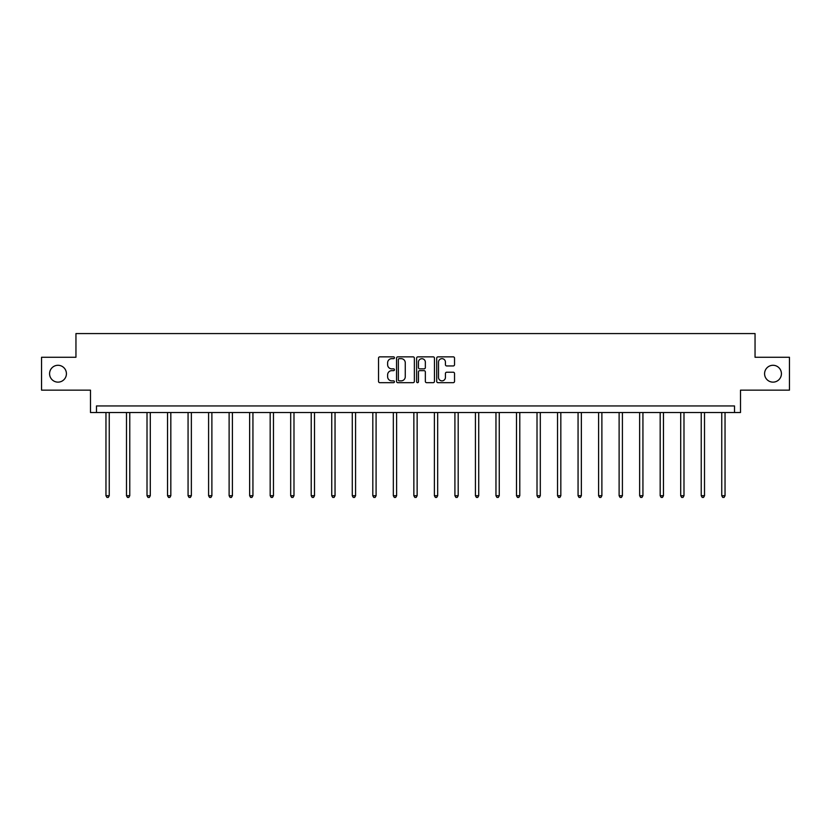 <?xml version="1.0" encoding="UTF-8"?>
<svg xmlns="http://www.w3.org/2000/svg" width="831" height="831" viewBox="0 0 831 831"><rect width="100%" height="100%" fill="white"/><g stroke="black" fill="none" stroke-linecap="round" stroke-linejoin="round"><path stroke-width="1.25" d="M764.582 373.711A8.424 8.424 0 0 0 773.007 382.135A8.424 8.424 0 0 0 781.42 373.711A8.424 8.424 0 0 0 773.007 365.287A8.424 8.424 0 0 0 764.582 373.711M49.58 373.711A8.424 8.424 0 0 0 57.993 382.135A8.424 8.424 0 0 0 66.418 373.711A8.424 8.424 0 0 0 57.993 365.287A8.424 8.424 0 0 0 49.58 373.711M394.445 357.756A0.904 0.904 0 0 0 393.541 356.852L379.819 356.852A1.288 1.288 0 0 0 378.531 358.14L378.531 381.387A1.288 1.288 0 0 0 379.819 382.675L393.541 382.675A0.904 0.904 0 0 0 394.445 381.772A0.904 0.904 0 0 0 393.541 380.868L391.765 380.868A4.134 4.134 0 0 1 387.63 376.734L387.63 374.802A4.134 4.134 0 0 1 391.765 370.668L393.541 370.668A0.904 0.904 0 0 0 394.445 369.764A0.904 0.904 0 0 0 393.541 368.86L391.765 368.86A4.134 4.134 0 0 1 387.63 364.726L387.63 362.783A4.134 4.134 0 0 1 391.765 358.66L393.541 358.66A0.904 0.904 0 0 0 394.445 357.756M41.55 357.268L41.55 390.155L90.496 390.155L90.496 412.529L740.504 412.529L740.504 390.155L789.45 390.155L789.45 357.268L755.047 357.268L755.047 333.574L75.953 333.574L75.953 357.268L41.55 357.268M453.248 365.952A1.288 1.288 0 0 0 454.536 364.664L454.536 358.14A1.288 1.288 0 0 0 453.248 356.852L438.01 356.852A1.288 1.288 0 0 0 436.711 358.14L436.711 381.387A1.288 1.288 0 0 0 438.01 382.675L453.248 382.675A1.288 1.288 0 0 0 454.536 381.387L454.536 373.503A1.288 1.288 0 0 0 453.248 372.215L446.725 372.215A1.288 1.288 0 0 0 445.426 373.503L445.426 377.419A3.459 3.459 0 0 1 441.978 380.868A3.459 3.459 0 0 1 438.519 377.419L438.519 362.108A3.459 3.459 0 0 1 441.978 358.66A3.459 3.459 0 0 1 445.426 362.108L445.426 364.664A1.288 1.288 0 0 0 446.725 365.952L453.248 365.952M734.511 412.529L734.511 405.944L96.489 405.944L96.489 412.529M414.368 358.14A1.288 1.288 0 0 0 413.08 356.852L397.841 356.852A1.288 1.288 0 0 0 396.543 358.14L396.543 381.387A1.288 1.288 0 0 0 397.841 382.675L413.08 382.675A1.288 1.288 0 0 0 414.368 381.387L414.368 358.14M417.92 356.852L433.159 356.852A1.288 1.288 0 0 1 434.457 358.14L434.457 381.387A1.288 1.288 0 0 1 433.159 382.675L426.635 382.675A1.288 1.288 0 0 1 425.347 381.387L425.347 371.956A1.288 1.288 0 0 0 424.059 370.668L419.728 370.668A1.288 1.288 0 0 0 418.44 371.956L418.44 381.772A0.904 0.904 0 0 1 417.536 382.675A0.904 0.904 0 0 1 416.632 381.772L416.632 358.14A1.288 1.288 0 0 1 417.92 356.852M399.254 358.66A0.904 0.904 0 0 0 398.35 359.563L398.35 379.964A0.904 0.904 0 0 0 399.254 380.868L401.134 380.868A4.134 4.134 0 0 0 405.268 376.734L405.268 362.783A4.134 4.134 0 0 0 401.134 358.66L399.254 358.66M425.347 362.171A3.459 3.459 0 0 0 421.888 358.722A3.459 3.459 0 0 0 418.44 362.171L418.44 367.572A1.288 1.288 0 0 0 419.728 368.86L424.059 368.86A1.288 1.288 0 0 0 425.347 367.572L425.347 362.171M105.963 412.529L105.963 495.712L109.245 495.712L109.245 412.529M109.245 495.712L108.259 497.426L106.95 497.426L105.963 495.712M126.489 412.529L126.489 495.712L129.771 495.712L129.771 412.529M129.771 495.712L128.784 497.426L127.475 497.426L126.489 495.712M147.014 412.529L147.014 495.712L150.297 495.712L150.297 412.529M150.297 495.712L149.31 497.426L148.001 497.426L147.014 495.712M167.54 412.529L167.54 495.712L170.822 495.712L170.822 412.529M170.822 495.712L169.836 497.426L168.527 497.426L167.54 495.712M188.066 412.529L188.066 495.712L191.359 495.712L191.359 412.529M191.359 495.712L190.372 497.426L189.053 497.426L188.066 495.712M208.591 412.529L208.591 495.712L211.884 495.712L211.884 412.529M211.884 495.712L210.897 497.426L209.578 497.426L208.591 495.712M229.117 412.529L229.117 495.712L232.41 495.712L232.41 412.529M232.41 495.712L231.423 497.426L230.104 497.426L229.117 495.712M249.643 412.529L249.643 495.712L252.936 495.712L252.936 412.529M252.936 495.712L251.949 497.426L250.63 497.426L249.643 495.712M270.168 412.529L270.168 495.712L273.461 495.712L273.461 412.529M273.461 495.712L272.475 497.426L271.155 497.426L270.168 495.712M290.694 412.529L290.694 495.712L293.987 495.712L293.987 412.529M293.987 495.712L293 497.426L291.681 497.426L290.694 495.712M311.22 412.529L311.22 495.712L314.513 495.712L314.513 412.529M314.513 495.712L313.526 497.426L312.207 497.426L311.22 495.712M331.746 412.529L331.746 495.712L335.038 495.712L335.038 412.529M335.038 495.712L334.052 497.426L332.732 497.426L331.746 495.712M352.271 412.529L352.271 495.712L355.564 495.712L355.564 412.529M355.564 495.712L354.577 497.426L353.258 497.426L352.271 495.712M372.807 412.529L372.807 495.712L376.09 495.712L376.09 412.529M376.09 495.712L375.103 497.426L373.794 497.426L372.807 495.712M393.333 412.529L393.333 495.712L396.616 495.712L396.616 412.529M396.616 495.712L395.629 497.426L394.32 497.426L393.333 495.712M413.859 412.529L413.859 495.712L417.141 495.712L417.141 412.529M417.141 495.712L416.154 497.426L414.846 497.426L413.859 495.712M434.384 412.529L434.384 495.712L437.667 495.712L437.667 412.529M437.667 495.712L436.68 497.426L435.371 497.426L434.384 495.712M454.91 412.529L454.91 495.712L458.193 495.712L458.193 412.529M458.193 495.712L457.206 497.426L455.897 497.426L454.91 495.712M475.436 412.529L475.436 495.712L478.729 495.712L478.729 412.529M478.729 495.712L477.742 497.426L476.423 497.426L475.436 495.712M495.962 412.529L495.962 495.712L499.254 495.712L499.254 412.529M499.254 495.712L498.268 497.426L496.948 497.426L495.962 495.712M516.487 412.529L516.487 495.712L519.78 495.712L519.78 412.529M519.78 495.712L518.793 497.426L517.474 497.426L516.487 495.712M537.013 412.529L537.013 495.712L540.306 495.712L540.306 412.529M540.306 495.712L539.319 497.426L538 497.426L537.013 495.712M557.539 412.529L557.539 495.712L560.832 495.712L560.832 412.529M560.832 495.712L559.845 497.426L558.525 497.426L557.539 495.712M578.064 412.529L578.064 495.712L581.357 495.712L581.357 412.529M581.357 495.712L580.37 497.426L579.051 497.426L578.064 495.712M598.59 412.529L598.59 495.712L601.883 495.712L601.883 412.529M601.883 495.712L600.896 497.426L599.577 497.426L598.59 495.712M619.116 412.529L619.116 495.712L622.409 495.712L622.409 412.529M622.409 495.712L621.422 497.426L620.103 497.426L619.116 495.712M639.641 412.529L639.641 495.712L642.934 495.712L642.934 412.529M642.934 495.712L641.947 497.426L640.628 497.426L639.641 495.712M660.178 412.529L660.178 495.712L663.46 495.712L663.46 412.529M663.46 495.712L662.473 497.426L661.164 497.426L660.178 495.712M680.703 412.529L680.703 495.712L683.986 495.712L683.986 412.529M683.986 495.712L682.999 497.426L681.69 497.426L680.703 495.712M701.229 412.529L701.229 495.712L704.511 495.712L704.511 412.529M704.511 495.712L703.525 497.426L702.216 497.426L701.229 495.712M721.755 412.529L721.755 495.712L725.037 495.712L725.037 412.529M725.037 495.712L724.05 497.426L722.741 497.426L721.755 495.712"/></g></svg>
